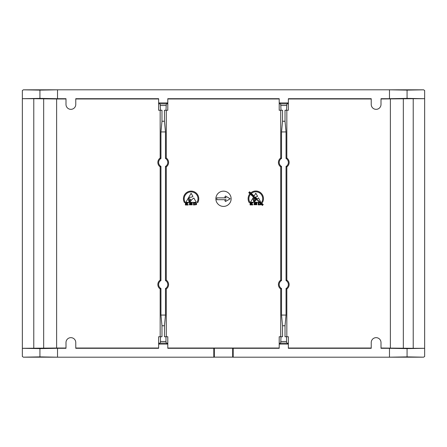 <?xml version="1.0" encoding="UTF-8"?>
<svg xmlns="http://www.w3.org/2000/svg" width="447" height="447" viewBox="0 0 447 447"><rect width="100%" height="100%" fill="white"/><g stroke="black" fill="none" stroke-linecap="round" stroke-linejoin="round"><path stroke-width="0.67" d="M213.806 357.192L57.518 357.192L57.518 348.302L66 348.302L66 342.542A4.883 4.883 0 0 1 70.883 337.658A4.883 4.883 0 0 1 75.766 342.542L75.766 348.302L158.64 348.302L158.64 343.106L159.171 343.106L159.171 344.067L167.262 344.067L167.262 343.106L167.793 343.106L167.793 348.302L213.806 348.302L213.806 357.192L214.342 357.142L214.342 348.247L232.658 348.247L232.658 357.142L233.194 357.192L233.194 348.302L279.207 348.302L279.207 343.106L279.738 343.106L279.738 344.067L287.829 344.067L287.829 343.106L288.36 343.106L288.36 348.302L371.233 348.302L371.233 342.542A4.883 4.883 0 0 1 376.117 337.658A4.883 4.883 0 0 1 381 342.542L381 348.302L389.482 348.302L389.482 357.192L233.194 357.192M198.004 198.781A6.895 6.895 0 0 1 197.071 202.245L197.742 202.636A7.672 7.672 0 0 0 191.109 191.109A7.672 7.672 0 0 0 184.46 202.62L185.131 202.234A6.895 6.895 0 0 1 191.109 191.886A6.895 6.895 0 0 1 198.004 198.781M248.89 198.691A6.895 6.895 0 0 1 250.471 194.3L253.494 197.133L250.499 202.256L258.969 202.267L259.411 202.681L258.182 202.681L258.204 204.905L260.662 204.821L261.21 204.368L262.383 205.464L263.233 204.558L260.791 202.267L258.517 197.926L257.221 198.921L255.282 197.099L257.612 196.373L255.796 193.199L254.136 196.032L251.348 193.417A6.895 6.895 0 0 1 261.758 202.156L262.428 202.541A7.672 7.672 0 0 0 250.778 192.88L249.605 191.78L248.75 192.691L249.901 193.769A7.672 7.672 0 0 0 249.147 202.53L249.817 202.139A6.895 6.895 0 0 1 248.89 198.691M231.133 198.781A7.633 7.633 0 0 0 223.5 191.154A7.633 7.633 0 0 0 215.867 198.781A7.633 7.633 0 0 0 223.5 206.413A7.633 7.633 0 0 0 231.133 198.781M381 98.966L413.224 98.698L413.224 348.302L424.65 348.302L424.65 356.494L423.611 357.175L389.482 357.192L407.066 356.885L407.066 348.61L424.65 348.302L424.65 90.506L423.611 89.825L389.482 89.808L407.066 90.115L423.611 89.825M232.658 357.142L214.342 357.142M23.389 357.175L39.934 356.885L57.518 357.192L23.389 357.175L22.35 356.494L22.35 348.302L39.934 348.61L57.518 348.302M57.518 89.808L389.482 89.808L389.482 98.698L381 98.698L381 104.458A4.883 4.883 0 0 1 376.117 109.342A4.883 4.883 0 0 1 371.233 104.458L371.233 98.698L288.36 98.698L288.36 103.894L287.829 103.894L287.829 102.933L279.738 102.933L279.738 103.894L279.207 103.894L279.207 98.698L167.793 98.698L167.793 103.894L167.262 103.894L167.262 102.933L159.171 102.933L159.171 103.894L158.64 103.894L158.64 98.698L75.766 98.698L75.766 104.458A4.883 4.883 0 0 1 70.883 109.342A4.883 4.883 0 0 1 66 104.458L66 98.698L57.518 98.698L57.518 89.808L23.389 89.825L39.934 90.115L57.518 89.808M423.611 357.175L407.066 356.885M23.389 89.825L22.35 90.506L22.35 348.302L56.624 348.034L56.624 98.966L66 98.966M413.224 98.698L424.65 98.698L407.066 98.39L407.066 90.115M39.934 356.885L39.934 348.61M232.658 348.247L233.194 348.302M279.207 348.034L167.793 348.034M213.806 348.302L214.342 348.247M159.171 344.067L160.132 343.106L166.301 343.106L167.262 344.067M158.64 348.034L75.766 348.034M66 348.034L56.624 348.034M371.233 348.034L288.36 348.034M287.829 344.067L286.868 343.106L280.699 343.106L279.738 344.067M389.482 348.302L407.066 348.61M413.224 348.302L381 348.034M39.934 90.115L39.934 98.39L22.35 98.698L33.776 98.698L33.776 348.302M407.066 98.39L389.482 98.698M75.766 98.966L158.64 98.966M167.262 102.933L166.301 103.894L160.132 103.894L159.171 102.933M167.793 98.966L279.207 98.966M279.738 102.933L280.699 103.894L286.868 103.894L287.829 102.933M288.36 98.966L371.233 98.966M57.518 98.698L39.934 98.39M33.776 98.698L56.624 98.966M280.699 343.106L281.018 336.742L279.207 336.742L279.207 343.106M280.733 110.258L280.733 158.037A5.37 5.37 0 0 0 280.733 166.865L280.733 280.135A5.37 5.37 0 0 0 280.733 288.963L280.733 336.742M279.207 103.894L279.207 110.258L281.018 110.258L280.699 103.894M166.301 103.894L165.982 110.258L167.793 110.258L167.793 103.894M166.267 336.742L166.267 288.963A5.37 5.37 0 0 0 166.267 280.135L166.267 166.865A5.37 5.37 0 0 0 166.267 158.037L166.267 110.258M167.793 343.106L167.793 336.742L164.457 336.742L164.457 325.734L161.976 325.734L161.976 336.742L158.64 336.742L158.64 343.106M189.779 202.77L189.45 203.072L189.696 204.022L191.724 204.078L191.724 204.514L189.383 204.38L189.383 204.832L192.204 204.832L192.154 203.776L189.969 203.636L189.969 203.156L192.232 203.268L192.154 202.91L189.779 202.77L189.45 203.072M193.836 198.021L191.992 199.435L190.316 201.664L189.919 200.854L190.763 199.552L189.684 198.932L189.277 200.273L189.589 201.58L189.137 201.949L188.388 199.491L188.79 198.602L189.718 197.339L191.981 197.021L192.931 196.462L191.115 193.288L185.818 202.346L196.334 202.357L193.836 198.021M188.103 202.77L185.388 202.77L185.388 204.994L188.131 204.994L188.131 204.542L186.008 204.542L186.008 204.022L187.226 204.022L187.243 203.636L186.036 203.636L186.036 203.156L188.103 203.156L188.103 202.77M195.523 202.77L193.495 202.77L193.523 204.994L196.417 204.665L196.708 203.636L195.523 202.77M254.46 202.681L254.092 203.575L254.382 203.927L256.41 203.983L256.41 204.424L254.064 204.285L254.064 204.737L256.891 204.737L256.835 203.681L254.656 203.547L254.656 203.067L256.919 203.173L256.835 202.821L254.46 202.681M252.79 202.681L250.074 202.681L250.074 204.905L252.818 204.905L252.818 204.452L250.689 204.452L250.689 203.927L251.912 203.927L251.924 203.547L250.717 203.547L250.717 203.067L252.79 203.067L252.79 202.681M160.132 343.106L160.451 341.491L165.982 341.491L165.982 336.742M165.982 341.491L166.301 343.106M160.451 341.491L160.451 336.742M160.166 110.258L160.166 158.037A5.37 5.37 0 0 0 160.166 166.865L160.166 280.135A5.37 5.37 0 0 0 160.166 288.963L160.166 336.742M158.64 103.894L158.64 110.258L160.451 110.258L160.132 103.894M286.868 103.894L286.549 110.258L288.36 110.258L288.36 103.894M286.834 336.742L286.834 288.963A5.37 5.37 0 0 0 286.834 280.135L286.834 166.865A5.37 5.37 0 0 0 286.834 158.037L286.834 110.258M288.36 343.106L288.36 336.742L286.549 336.742L286.549 341.491L281.018 341.491M286.868 343.106L286.549 341.491M165.982 105.509L160.451 105.509M281.018 105.509L286.549 105.509M281.018 336.742L282.543 336.742L282.543 325.734L281.521 315.068L281.521 288.527L280.733 288.963M281.521 288.527A4.576 4.576 0 0 1 281.521 280.565L280.733 280.135M281.521 280.565L281.521 166.435L280.733 166.865M281.521 166.435A4.576 4.576 0 0 1 281.521 158.473L280.733 158.037M281.521 158.473L281.521 131.932L282.543 121.266L282.543 110.258L281.018 110.258M165.982 110.258L164.457 110.258L164.457 121.266L165.479 131.932L165.479 158.473L166.267 158.037M165.479 158.473A4.576 4.576 0 0 1 165.479 166.435L166.267 166.865M165.479 166.435L165.479 280.565L166.267 280.135M165.479 280.565A4.576 4.576 0 0 1 165.479 288.527L166.267 288.963M165.479 288.527L165.479 315.068L164.457 325.734M254.092 203.575L254.382 203.927M161.976 325.734L160.954 315.068L160.954 288.527L160.166 288.963M160.954 288.527A4.576 4.576 0 0 1 160.954 280.565L160.166 280.135M160.954 280.565L160.954 166.435L160.166 166.865M160.954 166.435A4.576 4.576 0 0 1 160.954 158.473L160.166 158.037M160.954 158.473L160.954 131.932L161.976 121.266L161.976 110.258L160.451 110.258M286.549 110.258L285.024 110.258L285.024 121.266L286.046 131.932L286.046 158.473L286.834 158.037M286.046 158.473A4.576 4.576 0 0 1 286.046 166.435L286.834 166.865M286.046 166.435L286.046 280.565L286.834 280.135M286.046 280.565A4.576 4.576 0 0 1 286.046 288.527L286.834 288.963M286.046 288.527L286.046 315.068L285.024 325.734L285.024 336.742L286.549 336.742M285.024 325.734L282.543 325.734M161.976 121.266L164.457 121.266M282.543 121.266L285.024 121.266M281.521 315.068L286.046 315.068M286.046 131.932L281.521 131.932M165.479 131.932L160.954 131.932M165.479 315.068L160.954 315.068M194.127 204.542L194.127 203.156L195.976 203.446L195.926 204.352L194.127 204.542M258.807 203.067L259.88 203.122L260.769 204.011L258.807 204.452L258.807 203.067M256.343 199.803L254.684 201.519L254.606 200.764L255.444 199.463L254.365 198.842L253.991 199.345L254.27 201.491L253.818 201.854L253.075 199.401L254.08 197.686L256.343 199.803M249.644 192.433L262.629 204.609L262.383 204.866L249.398 192.696L249.644 192.433M216.784 199.697L216.784 197.865L226.188 197.865L224.847 197.093L225.456 196.037L230.216 198.781L225.456 201.53L224.847 200.474L226.188 199.697L216.784 199.697M403.328 348.129L403.328 98.871M43.672 98.871L43.672 348.129M390.376 98.966L390.376 348.034"/></g></svg>
